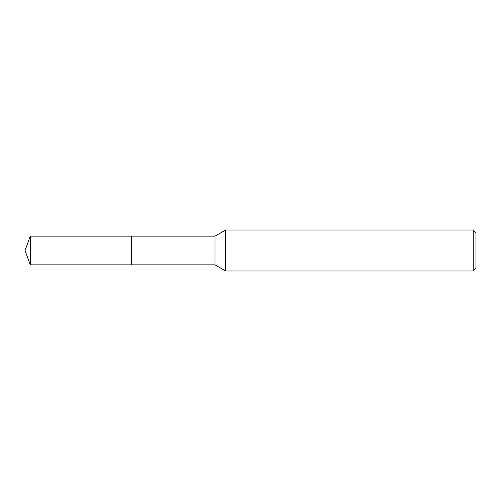 <?xml version="1.0" encoding="UTF-8"?>
<svg xmlns="http://www.w3.org/2000/svg" width="501" height="501" viewBox="0 0 501 501"><rect width="100%" height="100%" fill="white"/><g stroke="black" fill="none" stroke-linecap="round" stroke-linejoin="round"><path stroke-width="0.75" d="M131.631 264.847L131.631 236.153L214.973 236.153L225.625 230.003L473.22 230.003L475.95 232.74L475.95 268.26L473.22 270.997L225.625 270.997L214.973 264.847L131.631 264.847L131.625 236.153L131.625 264.854L30.273 264.847L30.273 236.153L131.625 236.146M214.973 264.847L214.973 236.153M225.625 270.997L225.625 230.003M473.22 270.997L473.22 230.003M30.273 236.153L25.05 250.5L30.273 264.847"/></g></svg>
